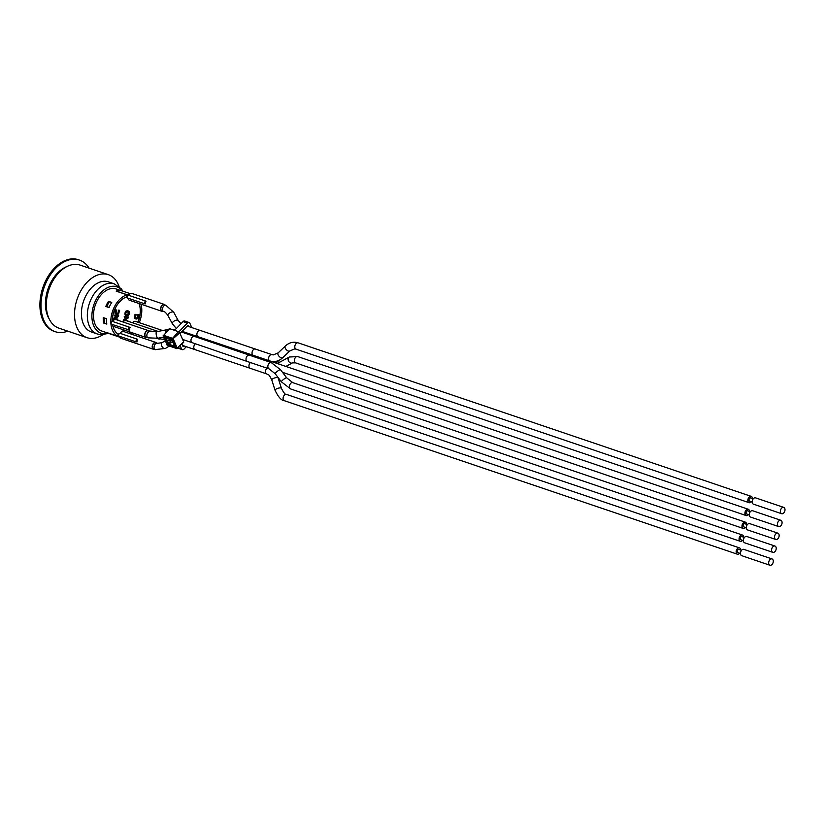 <?xml version="1.0" encoding="UTF-8"?>
<svg xmlns="http://www.w3.org/2000/svg" width="825" height="825" viewBox="0 0 825 825"><rect width="100%" height="100%" fill="white"/><g stroke="black" fill="none" stroke-linecap="round" stroke-linejoin="round"><path stroke-width="1.24" d="M746.615 524.329A3.331 2.176 108.7 0 0 745.367 522.153A3.331 2.176 108.7 0 0 742.242 524.597A3.331 2.176 108.7 0 0 743.232 528.443A3.331 2.176 108.7 0 0 743.572 528.516A3.331 2.176 108.7 0 0 745.553 527.474M154.553 349.346A3.63 2.372 -71.3 0 1 153.924 349.408A3.63 2.372 -71.3 0 1 153.563 349.326A3.63 2.372 -71.3 0 1 152.481 345.128A3.63 2.372 -71.3 0 1 155.894 342.457A3.63 2.372 -71.3 0 1 156.688 343.045M120.244 333.403L137.6 339.292L120.244 333.403A3.63 2.372 -71.3 0 1 121.688 331.722L122.121 331.867A3.63 2.372 -71.3 0 1 122.244 331.794L121.811 331.65A3.63 2.372 -71.3 0 1 122.812 331.351L123.245 331.495A3.63 2.372 -71.3 0 1 123.564 331.526L123.822 330.423L123.059 330.248L123.822 330.423M137.6 339.292A3.63 2.372 108.7 0 0 137.022 341.921L135.836 341.818L136.434 339.188M121.399 338.384A3.63 2.372 -71.3 0 1 121.038 338.312A3.63 2.372 -71.3 0 1 119.945 337.229A3.63 2.372 -71.3 0 1 119.707 336.353M165.206 340.797L162.04 342.705A3.331 2.001 58.9 0 0 161.731 345.984A3.331 2.001 58.9 0 0 164.649 348.583A3.331 2.001 58.9 0 0 165.474 348.408L155.296 349.604A3.331 2.176 108.7 0 1 154.213 346.057A3.331 2.176 108.7 0 1 157.028 343.221A3.331 2.176 108.7 0 1 157.431 343.303L155.791 342.746A3.331 2.176 108.7 0 0 152.666 345.201A3.331 2.176 108.7 0 0 153.656 349.047L155.296 349.604A3.331 2.176 108.7 0 0 155.636 349.666M119.089 333.3L118.491 335.94L135.836 341.818M162.989 311.324A3.63 2.372 -71.3 0 1 162.36 311.376A3.63 2.372 -71.3 0 1 161.999 311.303A3.63 2.372 -71.3 0 1 160.916 307.106A3.63 2.372 -71.3 0 1 164.33 304.425A3.63 2.372 -71.3 0 1 165.124 305.023M128.71 295.329L146.056 301.207L128.71 295.329A3.63 2.372 -71.3 0 1 129.432 294.278A3.63 2.372 -71.3 0 1 131.804 293.411L164.33 304.425M146.056 301.207A3.63 2.372 108.7 0 0 145.458 303.847L144.488 303.755L145.087 301.125M129.773 300.352A3.63 2.372 -71.3 0 1 129.473 300.279A3.63 2.372 -71.3 0 1 128.133 298.217M165.856 305.271L164.227 304.714A3.331 2.176 108.7 0 0 161.102 307.168A3.331 2.176 108.7 0 0 162.092 311.015L163.721 311.572A3.331 2.176 108.7 0 1 162.731 307.725A3.331 2.176 108.7 0 1 165.856 305.271L173.776 312.314A3.331 1.433 151.7 0 0 170.156 312.634A3.331 1.433 151.7 0 0 167.918 315.48L172.322 323.658A3.331 1.433 151.7 0 1 173.745 321.327A3.331 1.433 151.7 0 1 177.292 320.059A3.331 1.433 151.7 0 1 178.179 320.492L180.995 323.72M127.731 295.247L127.133 297.877L144.488 303.755M147.046 337.487A3.63 2.372 -71.3 0 1 146.427 337.538A3.63 2.372 -71.3 0 1 146.056 337.466A3.63 2.372 -71.3 0 1 144.973 333.269A3.63 2.372 -71.3 0 1 148.387 330.588A3.63 2.372 -71.3 0 1 149.191 331.186M117.078 316.233L113.541 318.223L113.283 319.327L115.624 319.636A3.63 2.372 -71.3 0 1 116.222 319.698L148.387 330.588M112.747 321.544L130.092 327.422L112.747 321.544A3.63 2.372 -71.3 0 1 114.809 319.564M130.092 327.422A3.63 2.372 108.7 0 0 129.525 330.062L110.983 324.07L111.581 321.441M113.902 326.525A3.63 2.372 -71.3 0 1 113.53 326.442A3.63 2.372 -71.3 0 1 112.942 326.092A3.63 2.372 -71.3 0 1 112.86 326.009A3.63 2.372 -71.3 0 1 112.2 324.493M163.628 337.126L157.864 338.24A3.331 0.918 79 0 1 157.771 338.24A3.331 0.918 79 0 1 156.296 334.991A3.331 0.918 79 0 1 156.595 331.712L148.294 330.877A3.331 2.176 108.7 0 0 145.159 333.331A3.331 2.176 108.7 0 0 146.149 337.177L148.088 337.838A3.331 2.176 108.7 0 0 148.428 337.91M128.927 327.319L128.329 329.959M156.41 338.477A3.63 2.372 -71.3 0 1 156.399 338.477A3.63 2.372 -71.3 0 0 157.039 338.425M157.08 331.619A3.63 2.372 -71.3 0 1 157.946 331.454M127.06 317.563L123.523 319.543L123.276 320.647L124.699 320.884A3.63 2.372 -71.3 0 1 126.277 320.657L158.07 331.423M123.008 321.998A3.63 2.372 -71.3 0 1 124.111 320.832M132.629 322.812A3.63 2.372 -71.3 0 1 135.444 321.358L162.577 330.547M123.245 331.495L123.492 330.392M122.812 331.351L123.059 330.248M113.726 319.471L113.974 318.368L117.676 316.284L114.51 316.006L114.675 315.284L118.676 315.635L118.47 316.511L114.438 318.79L117.882 319.1L117.717 319.822L116.222 319.698M123.709 320.801L123.956 319.688L127.658 317.615L124.492 317.336L124.657 316.604L128.659 316.965L128.463 317.831L124.42 320.121L127.875 320.43L127.71 321.142M128.989 333.341A20.037 13.087 108.7 0 0 130.577 332.217M137.899 322.193A20.037 13.087 108.7 0 0 139.013 303.517M130.659 300.682L129.762 300.382M129.432 294.278A22.296 14.572 108.7 0 0 127.091 294.721L126.565 297.01A20.037 13.087 108.7 0 0 112.355 321.513M114.51 316.006L114.242 315.14L118.676 315.635M114.603 318.698L117.882 319.1M112.942 326.092A20.037 13.087 108.7 0 0 118.15 334.043L117.635 336.332A22.296 14.572 108.7 0 0 119.151 336.992A22.296 14.572 108.7 0 0 119.945 337.229M135.558 318.883L136.259 319.069L134.898 318.202L134.784 316.243L135.527 314.469L136.166 314.531L135.352 317.625L136.445 318.254L137.775 317.821L138.352 314.717L138.992 314.779L137.971 318.471L136.259 319.069M135.826 318.914L134.465 318.048L134.351 316.099L135.094 314.325L136.166 314.531M135.826 318.079L137.342 317.677L137.919 314.573L138.992 314.779M116.181 314.418L116.872 314.603L115.51 313.737L115.397 311.788L116.139 310.014L116.789 310.066L115.964 313.17L117.057 313.799L118.388 313.356L118.965 310.262L119.604 310.313L118.583 314.005L116.872 314.603M116.438 314.459L115.077 313.593L114.964 311.644L115.706 309.86L116.789 310.066M116.438 313.624L117.954 313.211L118.532 310.118L119.604 310.313M126.421 315.779L125.039 314.944L124.926 313.015L125.895 311.169L127.597 310.602L129.412 311.592L129.525 313.531L128.545 315.367L126.142 315.738M126.854 315.934L125.472 315.088L125.359 313.16L127.597 310.602L128.978 311.448M124.492 317.336L124.224 316.46L128.659 316.965M124.585 320.028L127.875 320.43M184.264 345.984L184.057 346.191A1.361 0.887 -71.3 0 1 182.789 346.077L182.315 344.963A3.331 2.176 108.7 0 1 181.964 344.149L181.902 344.004M180.025 333.424A3.331 2.176 108.7 0 1 180.933 332.578L187.358 325.947A1.361 0.887 -71.3 0 1 188.636 326.061L188.873 326.607M174.58 330.34L183.026 321.626A2.723 1.774 -71.3 0 1 184.748 321.028L189.08 322.493A2.723 1.774 108.7 0 0 187.358 323.091L178.881 331.846M180.159 345.644L181.521 348.81A2.723 1.774 108.7 0 0 182.346 349.645L178.004 348.171A2.723 1.774 -71.3 0 1 177.653 347.985M167.857 345.531L167.537 345.582A0.753 0.753 0 0 1 167.083 345.159L163.34 335.363A0.753 0.753 0 0 0 163.216 336.157L169.177 328.721A1.186 0.526 44.1 0 1 169.661 328.68L178.551 331.691A1.186 0.526 44.1 0 1 179.767 332.836L183.645 341.839A1.186 0.526 44.1 0 1 183.635 342.385L176.426 348.593A0.753 0.753 0 0 0 177.179 348.428L167.537 345.582L167.104 344.871M191.74 327.577L189.905 323.317A2.723 1.774 108.7 0 0 189.08 322.493M182.346 349.645A2.723 1.774 108.7 0 0 184.068 349.037L186.337 346.686M165.67 339.539L170.002 341.014L170.858 342.983L166.516 341.519L165.67 339.539L166.928 338.24M171.249 339.725L170.002 341.014M170.858 342.983L172.466 341.323M172.796 342.066L172.239 342.127L172.889 342.282A0.608 0.608 0 0 1 172.446 342.313L171.734 342.076M183.645 341.839L177.189 348.078L173.322 339.075L172.538 338.343L172.322 339.364L179.767 332.836M107.198 332.867L101.836 331.042A22.223 14.52 -71.3 0 1 95.215 305.332A22.223 14.52 -71.3 0 1 116.098 288.946L121.471 290.771M117.635 336.332L106.807 332.578A22.223 14.52 -71.3 0 1 106.765 332.558L117.604 336.229L118.088 334.094A20.109 13.138 -71.3 0 1 112.86 326.009M112.303 321.502A20.109 13.138 -71.3 0 1 126.534 296.948L127.019 294.814A22.223 14.52 108.7 0 0 111.612 314.573A22.223 14.52 108.7 0 0 117.604 336.229M127.019 294.814L116.17 291.142A22.223 14.52 -71.3 0 1 116.232 291.122L116.242 291.05A22.296 14.572 108.7 0 1 122.626 291.081L130.206 293.648M131.02 334.032A22.223 14.52 108.7 0 0 132.402 332.836M139.26 322.647A22.223 14.52 108.7 0 0 141.054 304.208M103.259 317.604L106.508 318.708A22.223 14.52 108.7 0 0 106.817 324.112L103.558 323.008A22.223 14.52 -71.3 0 1 103.259 317.604M108.487 301.342L111.736 302.445A22.223 14.52 108.7 0 0 109.044 307.581L105.786 306.488A22.223 14.52 -71.3 0 1 108.487 301.342M135.352 317.625L136.012 318.11M115.964 313.17L116.624 313.644M126.38 314.944L128.628 313.335L127.411 311.417M127.844 311.561L129.061 313.479L127.04 315.119L125.936 314.531L125.812 313.191L126.524 311.933L128.298 311.654M126.607 314.975L125.936 314.531M109.735 301.764L109.385 301.733A21.77 14.221 108.7 0 0 106.807 306.591L109.127 307.374M111.695 302.517L109.385 301.733M104.507 318.027L104.218 318.007A21.77 14.221 108.7 0 0 104.538 323.111L103.558 323.008M106.508 318.78L104.218 318.007M106.776 323.874L104.538 323.111M106.796 332.65A22.296 14.572 108.7 0 0 108.312 333.321L119.151 336.992M127.091 294.721L116.242 291.05M106.817 306.57L105.786 306.488M139.085 303.538A20.109 13.138 -71.3 0 1 137.95 322.204M130.649 332.248A20.109 13.138 -71.3 0 1 129.061 333.362M108.075 333.238A24.492 15.995 -71.3 0 1 103.579 333.713A24.492 15.995 -71.3 0 1 92.771 308.56A24.492 15.995 -71.3 0 1 106.043 288.43A24.492 15.995 -71.3 0 1 122.389 291.008M114.252 283.852A26.462 17.284 -71.3 0 0 88.265 307.364A26.462 17.284 -71.3 0 0 97.278 333.97L91.369 331.97A26.462 17.284 -71.3 0 1 82.356 305.363A26.462 17.284 -71.3 0 1 108.353 281.851L114.252 283.852L121.306 288.843L122.925 291.184M102.805 334.744A33.258 21.728 -71.3 0 1 87.017 337.683A33.258 21.728 -71.3 0 1 75.694 304.229A33.258 21.728 -71.3 0 1 108.364 274.673A33.258 21.728 -71.3 0 1 119.12 286.605M87.017 337.683L58.822 328.123A33.258 21.728 -71.3 0 1 47.499 294.68A33.258 21.728 -71.3 0 1 80.18 265.124L108.364 274.673M49.18 318.924A31.443 20.543 -71.3 0 1 46.53 294.051A31.443 20.543 -71.3 0 1 66.928 266.568M67.763 331.155A37.795 24.688 -71.3 0 1 55.203 331.691A37.795 24.688 -71.3 0 1 42.333 293.679A37.795 24.688 -71.3 0 1 79.458 260.092A37.795 24.688 -71.3 0 1 89.11 268.146M55.203 331.691L54.12 331.32A37.795 24.688 -71.3 0 1 41.25 293.308A37.795 24.688 -71.3 0 1 78.375 259.72L79.458 260.092M750.833 517.11A3.331 2.176 -71.3 0 1 750.502 517.038A3.331 2.176 -71.3 0 1 749.512 513.191A3.331 2.176 -71.3 0 1 752.637 510.737L780.821 520.286A3.331 2.176 108.7 0 0 777.697 522.741A3.331 2.176 108.7 0 0 778.687 526.587A3.331 2.176 108.7 0 0 779.027 526.659A3.331 2.176 108.7 0 0 781.894 523.885A3.331 2.176 108.7 0 0 780.821 520.286M746.862 514.027A1.66 1.083 -71.3 0 1 746.697 513.996A1.66 1.083 -71.3 0 1 746.202 512.067A1.66 1.083 -71.3 0 1 747.759 510.84L750.317 511.706M749.543 511.448A3.331 2.176 108.7 0 0 748.296 509.262A3.331 2.176 108.7 0 0 745.171 511.717A3.331 2.176 108.7 0 0 746.161 515.563A3.331 2.176 108.7 0 0 746.501 515.635A3.331 2.176 108.7 0 0 748.481 514.594M747.904 529.99A3.331 2.176 -71.3 0 1 747.574 529.918A3.331 2.176 -71.3 0 1 746.584 526.072A3.331 2.176 -71.3 0 1 749.708 523.617L777.893 533.167A3.331 2.176 108.7 0 0 774.768 535.621A3.331 2.176 108.7 0 0 775.758 539.467A3.331 2.176 108.7 0 0 776.098 539.54A3.331 2.176 108.7 0 0 778.965 536.766A3.331 2.176 108.7 0 0 777.893 533.167M743.933 526.907A1.66 1.083 -71.3 0 1 743.768 526.876A1.66 1.083 -71.3 0 1 743.273 524.947A1.66 1.083 -71.3 0 1 744.841 523.72L747.388 524.587M742.057 555.751A3.331 2.176 -71.3 0 1 741.716 555.679A3.331 2.176 -71.3 0 1 740.726 551.832A3.331 2.176 -71.3 0 1 743.851 549.378L772.045 558.938A3.331 2.176 108.7 0 0 768.921 561.392A3.331 2.176 108.7 0 0 769.911 565.238A3.331 2.176 108.7 0 0 770.241 565.311A3.331 2.176 108.7 0 0 773.107 562.537A3.331 2.176 108.7 0 0 772.045 558.938M738.086 552.678A1.66 1.083 -71.3 0 1 737.911 552.637A1.66 1.083 -71.3 0 1 737.416 550.718A1.66 1.083 -71.3 0 1 738.983 549.491L741.541 550.357M740.768 550.089A3.331 2.176 108.7 0 0 739.52 547.913A3.331 2.176 108.7 0 0 736.395 550.368A3.331 2.176 108.7 0 0 737.385 554.214A3.331 2.176 108.7 0 0 737.715 554.287A3.331 2.176 108.7 0 0 739.695 553.245M744.985 542.871A3.331 2.176 -71.3 0 1 744.645 542.798A3.331 2.176 -71.3 0 1 743.655 538.952A3.331 2.176 -71.3 0 1 746.78 536.498L774.974 546.057A3.331 2.176 108.7 0 0 771.849 548.501A3.331 2.176 108.7 0 0 772.839 552.358A3.331 2.176 108.7 0 0 773.169 552.42A3.331 2.176 108.7 0 0 776.036 549.646A3.331 2.176 108.7 0 0 774.974 546.057M741.015 539.787A1.66 1.083 -71.3 0 1 740.84 539.756A1.66 1.083 -71.3 0 1 740.345 537.828A1.66 1.083 -71.3 0 1 741.912 536.601L744.47 537.467M743.696 537.209A3.331 2.176 108.7 0 0 742.448 535.033A3.331 2.176 108.7 0 0 739.313 537.488A3.331 2.176 108.7 0 0 740.314 541.334A3.331 2.176 108.7 0 0 740.644 541.406A3.331 2.176 108.7 0 0 742.624 540.365M753.761 504.219A3.331 2.176 -71.3 0 1 753.421 504.157A3.331 2.176 -71.3 0 1 752.431 500.301A3.331 2.176 -71.3 0 1 755.566 497.857L783.75 507.406A3.331 2.176 108.7 0 0 780.625 509.86A3.331 2.176 108.7 0 0 781.615 513.707A3.331 2.176 108.7 0 0 781.956 513.779A3.331 2.176 108.7 0 0 784.822 511.005A3.331 2.176 108.7 0 0 783.75 507.406M749.791 501.146A1.66 1.083 -71.3 0 1 749.626 501.105A1.66 1.083 -71.3 0 1 749.131 499.187A1.66 1.083 -71.3 0 1 750.688 497.96L753.246 498.826M752.472 498.558A3.331 2.176 108.7 0 0 751.224 496.382A3.331 2.176 108.7 0 0 748.1 498.836A3.331 2.176 108.7 0 0 749.09 502.683A3.331 2.176 108.7 0 0 749.43 502.755A3.331 2.176 108.7 0 0 751.41 501.713M271.219 362.567A3.331 2.176 108.7 0 0 268.094 365.021A3.331 2.176 108.7 0 0 269.084 368.868L247.263 361.474A3.331 2.176 108.8 0 1 246.273 357.627A3.331 2.176 108.8 0 1 249.398 355.173L271.219 362.567L280.49 369.693A3.331 0.619 142.6 0 0 280.49 369.693A3.331 0.619 142.6 0 0 277.468 371.219A3.331 0.619 142.6 0 0 275.199 373.735L269.084 368.868M266.97 368.156A3.331 2.176 108.7 0 0 265.495 371.425A3.331 2.176 108.7 0 0 266.743 373.911L250.202 368.311A3.331 2.166 108.7 0 1 248.954 365.815A3.331 2.166 108.7 0 1 250.429 362.546M274.642 361.525L279.716 362.196A3.331 2.619 61.7 0 0 279.696 362.206A3.331 2.619 61.7 0 0 278.541 363.949M276.602 362.196A3.331 2.176 108.7 0 0 275.21 362.371A3.331 2.176 108.7 0 0 274.777 362.67M182.624 345.706L184.057 346.191M187.646 325.72L188.636 326.061M178.035 347.634L181.521 348.81M187.358 323.091L183.026 321.626M170.29 342.798L168.754 345.273L174.178 347.119L174.395 346.098L168.97 344.262L167.465 341.839M165.784 337.858L164.845 338.322L167.197 343.808L169.3 342.457M167.197 343.808A1.516 0.67 -135.9 0 0 168.754 345.273M174.178 347.119A1.516 0.67 -135.9 0 0 174.787 346.387L172.198 340.488M172.435 340.89A1.516 0.67 -135.9 0 0 170.878 339.426L166 337.776M165.454 337.59A1.516 0.67 -135.9 0 0 164.845 338.322M166.227 338.962L165.959 337.92M167.31 345.345L163.432 336.342L172.322 339.364L176.199 348.356L167.31 345.345M178.551 331.691L172.538 338.343L163.649 335.332L169.661 328.68M279.716 362.196L289.338 357.019A3.331 2.619 61.7 0 0 288.307 360.494A3.331 2.619 61.7 0 0 291.308 363.124A3.331 2.619 61.7 0 0 292.483 362.876A3.331 2.619 61.7 0 0 292.504 362.866M748.296 509.262L297.732 356.575A3.331 2.176 108.7 0 0 294.608 359.03A3.331 2.176 108.7 0 0 295.597 362.876L746.161 515.563M163.412 337.167A3.331 2.155 72.9 0 0 164.154 338.343M158.018 338.209A3.331 2.176 108.7 0 0 158.957 339.075A3.331 2.176 108.7 0 0 159.297 339.147M739.52 547.913L286.471 394.391A3.331 2.176 108.7 0 0 286.141 394.319A3.331 2.176 108.7 0 0 283.274 397.093A3.331 2.176 108.7 0 0 284.336 400.692L737.385 554.214M286.471 394.391C285.429 394.907 283.738 392.886 281.407 388.327A3.331 1.073 162.6 0 0 280.541 387.915A3.331 1.073 162.6 0 0 276.901 388.678A3.331 1.073 162.6 0 0 275.065 390.318C278.386 397.176 281.48 400.63 284.336 400.692M281.407 388.327L278.159 377.974A3.331 1.073 162.6 0 0 274.663 377.953A3.331 1.073 162.6 0 0 271.807 379.974L275.065 390.318M195.391 343.778A3.331 2.176 108.7 0 0 193.792 347.057A3.331 2.176 108.7 0 0 195.04 349.635L250.202 368.311M742.448 535.033L292.793 382.656A3.331 2.176 108.7 0 0 291.4 382.841A3.331 2.176 108.7 0 0 289.441 386.1A3.331 2.176 108.7 0 0 290.658 388.957L740.314 541.334M292.793 382.656L286.677 377.798A3.331 0.619 142.6 0 0 285.398 378.17A3.331 0.619 142.6 0 0 282.562 380.243A3.331 0.619 142.6 0 0 281.397 381.831L290.658 388.957M181.469 332.021L194.349 336.383A3.331 2.176 108.7 0 0 191.225 338.838A3.331 2.176 108.7 0 0 192.215 342.684L247.252 361.474M168.486 329.495L166.382 329.814A3.331 0.918 79 0 0 165.969 332.362M150.222 331.537A3.331 2.176 108.7 0 0 147.097 333.991A3.331 2.176 108.7 0 0 148.088 337.838L157.864 338.24M751.224 496.382L298.165 342.849A3.331 2.176 108.7 0 0 295.041 345.304A3.331 2.176 108.7 0 0 296.031 349.15L749.09 502.683M298.165 342.849C293.432 341.437 289.121 342.53 285.244 346.098A3.331 1.702 46.3 0 0 285.759 349.016A3.331 1.702 46.3 0 0 288.915 351.172A3.331 1.702 46.3 0 0 288.936 351.172A3.331 1.702 46.3 0 0 289.843 350.914L294.742 348.892L296.031 349.15M285.244 346.098L278.159 352.883A3.331 1.702 46.3 0 0 278.664 355.802A3.331 1.702 46.3 0 0 281.82 357.957A3.331 1.702 46.3 0 0 282.758 357.689L289.843 350.914M187.254 326.061L271.972 354.637A3.331 2.176 108.7 0 0 271.611 354.564A3.331 2.176 108.7 0 0 268.764 357.359A3.331 2.176 108.7 0 0 269.837 360.938A3.331 2.176 108.7 0 0 270.177 361.01M255.399 349.027A3.331 2.176 108.6 0 0 252.285 351.481A3.331 2.176 108.6 0 0 253.275 355.327L269.837 360.938C274.57 362.35 278.871 361.267 282.758 357.689M200.269 330.464A3.331 2.176 108.7 0 0 197.144 332.918A3.331 2.176 108.7 0 0 198.134 336.765L253.275 355.327M282.49 372.312L743.232 528.443M226.916 346.459L745.367 522.153M121.038 338.312L153.563 349.326M123.575 331.506L155.894 342.457M129.473 300.279L161.999 311.303M113.53 326.442L146.056 337.466M165.835 337.693L172.208 340.704L174.704 346.077M97.278 333.97L100.743 334.702L108.611 333.424M778.687 526.587L750.502 517.038M749.255 514.852L746.697 513.996M285.873 366.434L292.483 362.876L295.597 362.876M297.732 356.575L289.338 357.019M775.758 539.467L747.574 529.918M746.326 527.742L743.768 526.876M164.67 339.539L156.967 338.394M769.911 565.238L741.716 555.679M740.468 553.503L737.911 552.637M278.159 377.974L277.932 377.303M271.807 379.974C268.177 372.549 268.115 375.231 266.743 373.911M182.49 345.386L195.04 349.635M165.474 348.408L169.218 346.149M162.04 342.705L157.431 343.303M772.839 552.358L744.645 542.798M743.397 540.623L740.84 539.756M275.199 373.735L281.397 381.831M280.49 369.693L286.677 377.798M194.36 336.394L249.408 355.173M182.603 339.436L192.215 342.684M175.024 329.887L171.837 329.412M156.595 331.712L166.382 329.814M781.615 513.707L753.421 504.157M752.173 501.971L749.626 501.105M278.159 352.883L273.261 354.905L271.972 354.637M182.129 331.341L198.134 336.765M176.323 328.536L172.322 323.658M173.776 312.314L178.179 320.492M167.918 315.48C165.897 312.696 164.495 311.396 163.721 311.572"/></g></svg>
